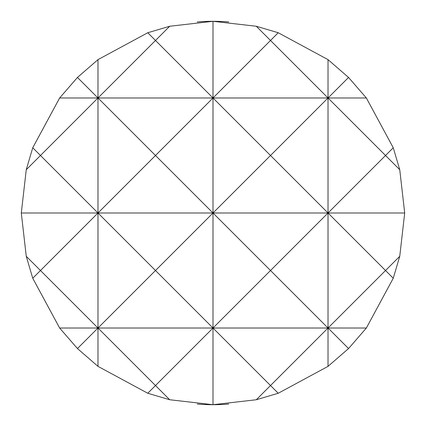 <?xml version="1.0" encoding="UTF-8"?>
<svg xmlns="http://www.w3.org/2000/svg" width="426" height="426" viewBox="0 0 426 426"><rect width="100%" height="100%" fill="white"/><g stroke="black" fill="none" stroke-linecap="round" stroke-linejoin="round"><path stroke-width="0.64" d="M228.714 404.056A191.7 191.7 0 0 1 213 404.7L256.292 399.748L278.237 393.257L328.02 366.36L348.553 348.553L366.36 328.02L393.257 278.237L399.748 256.292L404.7 213L399.748 169.708L393.257 147.763L366.36 97.98L348.553 77.447L328.02 59.64L278.237 32.743L256.292 26.252L213 21.3A191.7 191.7 0 0 1 228.714 21.944M348.553 348.553L328.02 328.02L270.51 385.53L213 328.02L155.49 385.53L169.708 399.748L213 404.7A191.7 191.7 0 0 1 197.286 404.056M197.286 21.944A191.7 191.7 0 0 1 213 21.3L169.708 26.252L155.49 40.47L213 97.98L270.51 40.47L328.02 97.98L348.553 77.447M213 21.3L213 213L270.51 155.49L213 97.98L155.49 155.49L213 213L155.49 270.51L97.98 213L40.47 270.51L26.252 256.292L32.743 278.237L59.64 328.02L77.447 348.553L97.98 366.36L147.763 393.257L155.49 385.53L97.98 328.02L97.98 366.36M32.743 278.237L40.47 270.51L97.98 328.02L155.49 270.51L213 328.02L270.51 270.51L328.02 328.02L213 328.02L213 404.7M97.98 59.64L77.447 77.447L97.98 97.98L155.49 40.47L147.763 32.743L97.98 59.64L97.98 97.98L40.47 155.49L32.743 147.763L26.252 169.708L40.47 155.49L97.98 213L21.3 213L26.252 256.292M399.748 256.292L385.53 270.51L328.02 213L270.51 270.51L213 213L97.98 213L155.49 155.49L97.98 97.98L97.98 328.02L77.447 348.553M393.257 147.763L385.53 155.49L399.748 169.708M328.02 59.64L328.02 97.98L59.64 97.98L32.743 147.763M366.36 97.98L328.02 97.98L270.51 155.49L328.02 213L385.53 155.49L328.02 97.98L328.02 366.36M278.237 32.743L270.51 40.47L256.292 26.252M256.292 399.748L270.51 385.53L278.237 393.257M147.763 393.257L169.708 399.748M26.252 169.708L21.3 213M77.447 77.447L59.64 97.98M169.708 26.252L147.763 32.743M366.36 328.02L328.02 328.02L385.53 270.51L393.257 278.237M404.7 213L213 213L213 328.02L59.64 328.02"/></g></svg>
